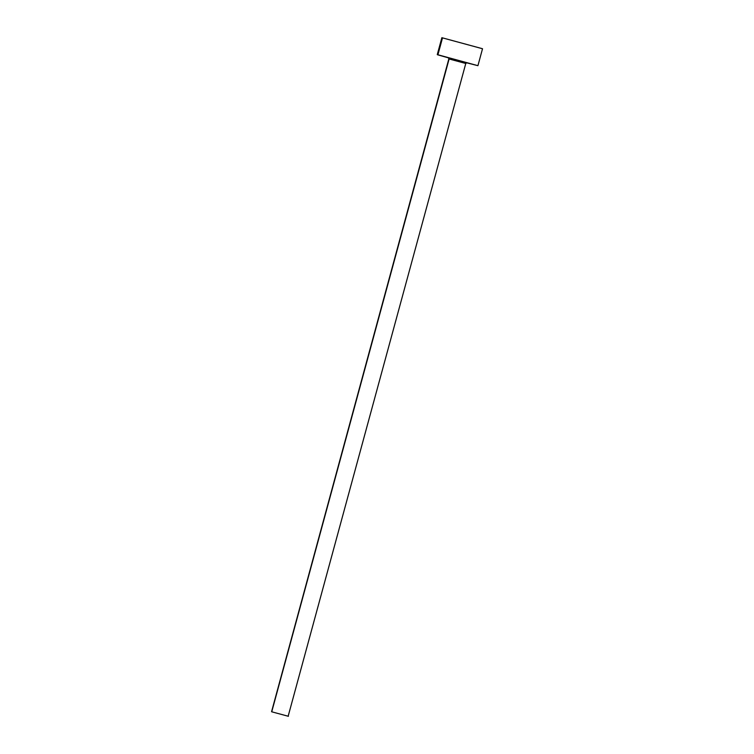 <?xml version="1.0" encoding="UTF-8"?>
<svg xmlns="http://www.w3.org/2000/svg" width="754" height="754" viewBox="0 0 754 754"><rect width="100%" height="100%" fill="white"/><g stroke="black" fill="none" stroke-linecap="round" stroke-linejoin="round"><path stroke-width="1.13" d="M468.762 44.986L455.416 41.385L468.762 44.986M465.52 63.374L449.111 58.982L271.742 711.804L288.414 716.3L271.742 711.804L448.847 58.878L271.563 711.701M441.863 37.7L437.263 54.637L437.895 54.882L442.494 37.945L437.895 54.882L460.081 61.14L477.923 65.683L482.522 48.746L441.863 37.7L482.494 48.718M477.895 65.664L437.471 54.656M288.16 716.196L465.784 63.477L466.886 62.714M465.736 63.477L449.111 58.982M448.281 57.653L448.847 58.878"/></g></svg>
